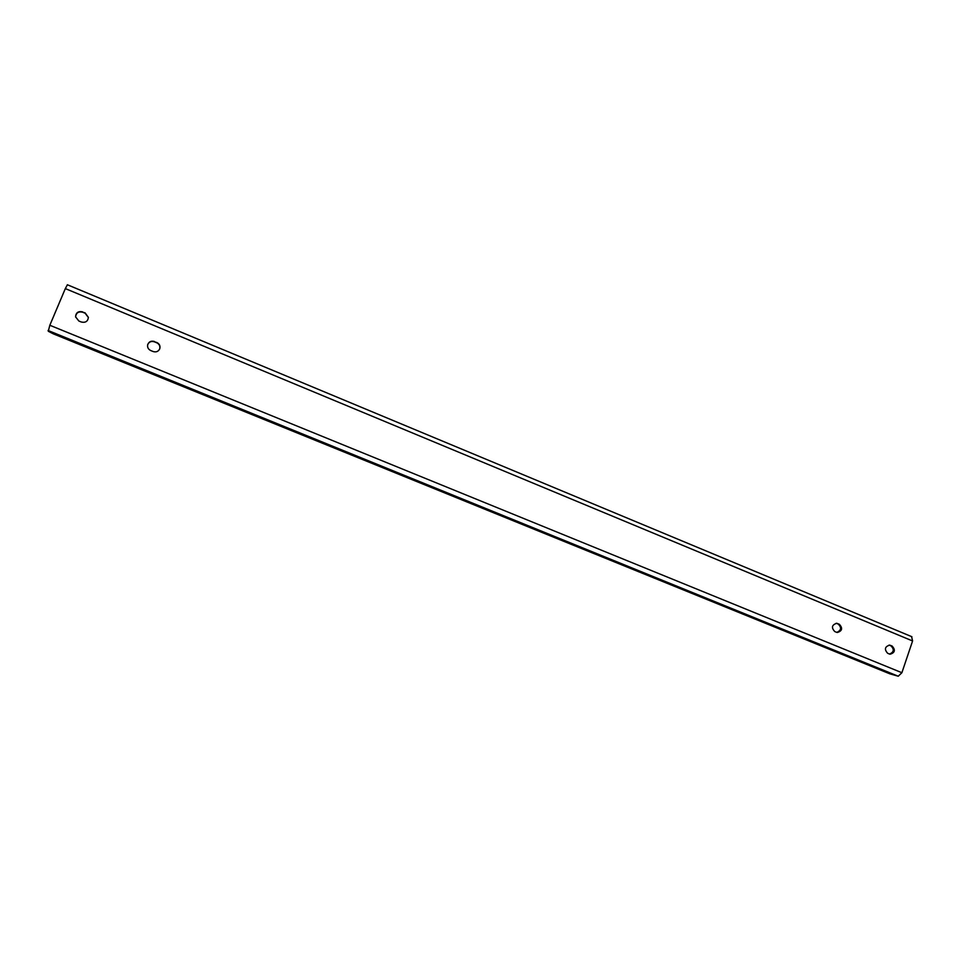 <?xml version="1.0" encoding="UTF-8"?>
<svg xmlns="http://www.w3.org/2000/svg" width="961" height="961" viewBox="0 0 961 961"><rect width="100%" height="100%" fill="white"/><g stroke="black" fill="none" stroke-linecap="round" stroke-linejoin="round"><path stroke-width="1.44" d="M889.55 654.057C893.946 652.111 894.427 649.372 890.979 645.864L889.081 645.083M159.706 348.915C160.343 346.176 159.346 344.122 156.739 342.777L154.385 341.804C151.213 340.879 148.979 341.852 147.67 344.735M88.4 317.526L85.133 313.226L82.706 312.217C78.418 311.268 76.039 312.866 75.595 317.01M836.779 632.374C841.271 630.416 841.764 627.653 838.244 624.085L836.19 623.257M889.418 654.009L890.102 654.213C894.967 652.711 895.64 649.996 892.12 646.044L889.658 645.119C884.817 646.657 884.156 649.372 887.676 653.3L889.418 654.009M154.481 341.515C151.225 340.59 148.979 341.611 147.706 344.591C147.189 347.269 148.198 349.263 150.745 350.549L153.111 351.522C156.175 352.435 158.397 351.522 159.754 348.783C160.487 345.984 159.514 343.894 156.835 342.5L154.385 341.804M82.682 311.881C78.285 310.944 75.907 312.589 75.571 316.842L78.838 321.01L81.265 322.007C85.481 322.956 87.859 321.406 88.388 317.358L85.109 312.878L82.706 312.217M836.55 632.29L837.307 632.506C842.244 630.957 842.917 628.206 839.313 624.254L836.731 623.293C831.818 624.866 831.169 627.629 834.761 631.557L836.55 632.29M901.886 672.712L912.59 640.963L65.336 288.6L49.828 325.262L901.886 672.712L898.259 676.22L889.718 673.781L53.311 333.851L48.278 331.269L49.828 325.262M65.336 288.6L67.366 284.816M911.605 636.65L912.59 640.963M898.259 676.22L48.062 330.488M838.244 624.085L839.313 624.254M836.466 623.353L837.536 623.509M890.979 645.864L892.12 646.044M889.249 645.143L890.379 645.336M67.342 284.744L911.905 636.735"/></g></svg>
